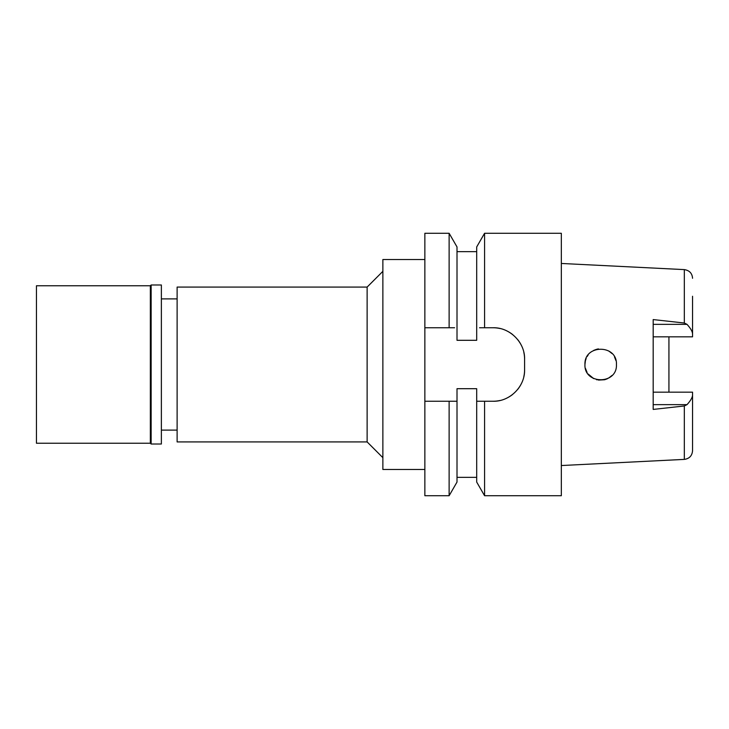 <?xml version="1.0" encoding="UTF-8"?>
<svg xmlns="http://www.w3.org/2000/svg" width="729" height="729" viewBox="0 0 729 729"><rect width="100%" height="100%" fill="white"/><g stroke="black" fill="none" stroke-linecap="round" stroke-linejoin="round"><path stroke-width="1.09" d="M561.33 465.539L684.321 459.388C689.352 458.687 692.094 455.798 692.55 450.741L692.55 392.166L653.184 392.166M668.93 392.166L668.93 336.834L668.93 392.166M653.184 336.834L692.55 336.834L692.55 296.266M692.55 334.073C692.532 331.649 690.682 328.405 687.01 324.35L684.321 323.02L684.321 269.612L561.33 263.461M607.366 378.761L604.696 379.727L598.436 380.082L604.687 379.736M597.188 379.855L596.568 379.7M593.698 378.606L588.157 374.023M586.462 371.225L586.152 370.532M584.95 364.5C583.902 384.684 617.427 384.921 616.442 364.5L616.442 364.5C617.372 344.161 584.047 344.188 584.95 364.5L585.405 360.727M587.064 356.618L588.112 355.041M593.698 350.394L596.55 349.309M597.179 349.155L598.454 348.918M684.321 459.388L684.321 405.971L653.184 409.425L653.184 319.575L684.321 323.02M615.95 360.6L614.483 356.891L615.95 360.609M608.724 350.959L612.032 353.565L608.751 350.968M590.572 376.565L593.716 378.615M608.633 378.096L612.005 375.453M586.152 358.458L585.36 360.91L586.152 358.468M585.405 368.282L587.064 372.382L585.405 368.282M611.995 375.462L608.66 378.087M177.12 298.89L161.373 298.89M177.12 430.11L161.373 430.11M177.12 287.08L177.12 441.92L367.124 441.92L367.124 287.08L177.12 287.08M382.871 271.334L367.124 287.08M382.871 457.666L367.124 441.92M424.861 259.524L382.871 259.524L382.871 469.476L424.861 469.476M454.595 327.758L449.128 327.758L449.128 233.28L424.861 233.28L424.861 327.758L449.128 327.758L424.861 327.758L424.861 495.72L449.128 495.72L449.128 401.242L457.01 401.242L457.01 388.694L476.693 388.694L476.693 482.06L476.693 401.242L481.769 401.242M424.861 401.242L449.128 401.242M454.44 401.242L451.205 401.242M476.693 401.242L484.575 401.242L484.575 495.72L561.33 495.72L561.33 233.28L484.575 233.28L476.693 246.94L476.693 340.306L457.01 340.306L457.01 246.94L457.01 327.758M484.575 233.28L484.575 327.758L479.536 327.758M523.823 352.353A31.493 31.493 0 0 1 524.588 359.251C525.153 342.657 509.844 327.212 493.096 327.758L484.575 327.758L493.096 327.758A31.493 31.493 0 0 1 500.039 328.533M506.773 330.884A31.493 31.493 0 0 1 512.751 334.647M517.754 339.659A31.493 31.493 0 0 1 521.499 345.646M499.948 400.485A31.493 31.493 0 0 1 493.096 401.242C509.525 401.788 525.071 386.771 524.588 369.749A31.493 31.493 0 0 1 523.796 376.775M521.408 383.545A31.493 31.493 0 0 1 517.599 389.532M512.578 394.489A31.493 31.493 0 0 1 506.619 398.189M449.128 495.72L457.01 482.06L457.01 401.242M484.575 401.242L493.096 401.242M524.588 359.251L524.588 369.749M476.693 327.758L476.693 251.651L457.01 251.651M692.55 394.927C692.532 397.36 690.682 400.595 687.01 404.65L653.184 404.65M684.321 405.971L687.01 404.65M36.45 285.768L36.45 443.232L150.347 443.232L150.347 285.768L36.45 285.768M151.14 284.984L151.14 444.016L161.373 444.016L161.373 284.984L151.14 284.984L150.347 285.768M151.14 444.016L150.347 443.232M653.184 324.35L687.01 324.35M692.55 278.259C692.176 273.284 689.434 270.404 684.321 269.612M476.693 477.349L457.01 477.349M476.693 482.06L484.575 495.72M457.01 246.94L449.128 233.28"/></g></svg>
